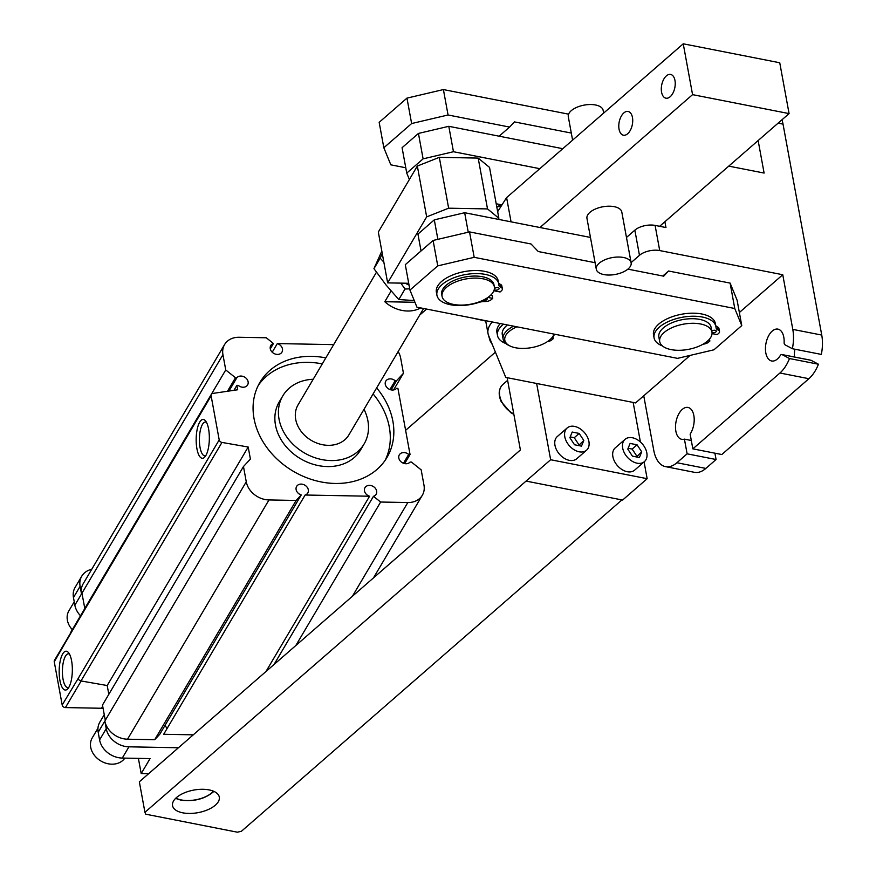 <?xml version="1.0" encoding="UTF-8"?>
<svg xmlns="http://www.w3.org/2000/svg" width="876" height="876" viewBox="0 0 876 876"><rect width="100%" height="100%" fill="white"/><g stroke="black" fill="none" stroke-linecap="round" stroke-linejoin="round"><path stroke-width="1.31" d="M526.115 481.099L622.617 500.054L647.156 478.69L550.643 459.736L144.934 812.293L139.339 781.797L520.399 449.968L507.127 377.687M405.621 430.335L495.411 352.141M426.59 309.075L419.735 315.042M144.934 812.293L145.712 814.187L237.396 832.2L241.447 831.247L621.927 499.922M647.156 478.69L644.079 461.926M640.411 441.986L633.162 402.434L505.77 377.414L488.589 335.475A41.325 19.973 169.6 0 1 488.02 333.526A41.325 19.973 169.6 0 1 492.29 321.974M810.53 360.2A2.957 1.632 101.1 0 1 810.804 360.211A2.957 1.632 101.1 0 1 811.067 360.299L818.447 364.23L789.495 358.547A32.467 17.969 -78.9 0 1 779.936 373.012L692.85 448.851L690.146 434.146A16.239 8.979 101.1 0 0 694.131 417.688A16.239 8.979 101.1 0 0 687.978 407.45A16.239 8.979 101.1 0 0 676.042 421.652A16.239 8.979 101.1 0 0 681.725 439.314A16.239 8.979 101.1 0 0 684.419 439.128L687.123 453.834L676.896 462.736A32.467 17.969 -78.9 0 1 665.508 466.634A32.467 17.969 -78.9 0 1 653.781 450.439L643.75 395.788L635.571 402.916L633.162 402.434M550.643 459.736L536.649 383.48M644.44 461.597L634.629 470.149A14.761 10.008 -131 0 1 627.271 471.726A14.761 10.008 -131 0 1 614.459 461.258A14.761 10.008 -131 0 1 615.248 447.888L625.059 439.336A14.761 10.008 49 0 0 624.27 452.717A14.761 10.008 49 0 0 637.082 463.185A14.761 10.008 49 0 0 644.44 461.597A14.761 10.008 49 0 0 645.229 448.227A14.761 10.008 49 0 0 632.417 437.759A14.761 10.008 49 0 0 625.059 439.336M586.537 450.231L576.726 458.772A14.761 10.008 -131 0 1 569.367 460.349A14.761 10.008 -131 0 1 556.556 449.892A14.761 10.008 -131 0 1 557.333 436.511L567.155 427.97A14.761 10.008 49 0 0 566.367 441.34A14.761 10.008 49 0 0 579.178 451.808A14.761 10.008 49 0 0 586.537 450.231A14.761 10.008 49 0 0 587.314 436.85A14.761 10.008 49 0 0 574.514 426.393A14.761 10.008 49 0 0 567.155 427.97M630.096 443.431L637.06 444.8L641.714 451.841L639.392 457.513L632.428 456.144L627.785 449.103L630.096 443.431M628.125 448.282L632.154 449.07L637.06 444.8M636.469 456.933L641.714 451.841M636.808 456.111L632.154 449.07M572.192 432.054L579.156 433.423L583.81 440.464L581.489 446.136L574.525 444.767L569.882 437.726L572.192 432.054M570.21 436.905L574.251 437.704L579.156 433.423M578.565 445.566L583.81 440.464M578.905 444.734L574.251 437.704M631.092 262.625L639.469 255.321A14.761 7.128 169.6 0 1 659.716 250.569L655.095 225.406L665.957 227.541L664.884 221.737M739.366 312.524L782.761 274.736L659.716 250.569M643.75 395.788L690.146 355.393M500.284 323.54A31.437 15.199 169.6 0 0 496.922 332.453L497.491 335.497A31.437 15.199 -10.4 0 1 503.448 324.164M552.931 336.691L553.282 338.64L551.453 338.278M547.358 341.684A5.902 2.858 169.6 0 0 551.99 339.768L553.282 338.64M505.846 343.545A31.437 15.199 -10.4 0 1 497.491 335.497M516.971 326.825A25.086 12.122 169.6 0 0 510.106 346.031A25.086 12.122 169.6 0 0 515.581 347.772A25.086 12.122 169.6 0 0 551.267 338.475L552.318 337.37A26.565 12.844 169.6 0 0 554.596 334.205M659.639 226.304L789.079 113.595L692.566 94.641L539.966 227.519M471.638 317.922L485.731 321.054M596.293 269.239L586.964 218.398A17.706 8.563 -10.4 0 1 595.516 208.97A17.706 8.563 -10.4 0 1 614.196 206.659A17.706 8.563 -10.4 0 1 621.796 212.003L631.136 262.844A17.706 8.563 169.6 0 0 623.526 257.489A17.706 8.563 169.6 0 0 604.845 259.8A17.706 8.563 169.6 0 0 596.293 269.239A17.706 8.563 169.6 0 0 603.893 274.582A17.706 8.563 169.6 0 0 622.573 272.272A17.706 8.563 169.6 0 0 631.136 262.844M692.566 94.641L683.236 43.8L506.602 197.604L511.058 221.847M789.079 113.595L779.75 62.754L683.236 43.8M661.566 92.144A12.1 6.701 101.1 0 1 666.362 75.883A12.1 6.701 101.1 0 1 670.611 74.427A12.1 6.701 101.1 0 1 675.243 83.921A12.1 6.701 101.1 0 1 670.184 96.732A12.1 6.701 101.1 0 1 665.946 98.189A12.1 6.701 101.1 0 1 661.566 92.144M619.047 129.177A12.1 6.701 101.1 0 1 623.843 112.916A12.1 6.701 101.1 0 1 628.081 111.46A12.1 6.701 101.1 0 1 632.724 120.954A12.1 6.701 101.1 0 1 627.665 133.754A12.1 6.701 101.1 0 1 623.416 135.211A12.1 6.701 101.1 0 1 619.047 129.177M497.656 211.653L506.602 197.604M572.597 140.138L568.305 116.727A17.706 8.563 -10.4 0 1 576.857 107.299A17.706 8.563 -10.4 0 1 595.538 104.989A17.706 8.563 -10.4 0 1 603.137 110.332L603.652 113.103M409.377 179.514L406.749 173.098L423.108 158.852L453.461 151.723L539.813 168.685M496.199 203.758L501.97 204.885M453.461 151.723L448.797 126.308L562.775 148.69M423.108 158.852L418.443 133.437L448.797 126.308M406.749 173.098L402.084 147.683L418.443 133.437M499.123 136.196L509.591 127.075L448.063 114.986L411.632 123.538L383.83 147.748L390.827 164.83L405.774 167.765M383.83 147.748L379.166 122.333L406.968 98.123L443.398 89.571L448.063 114.986M411.632 123.538L406.968 98.123M509.591 127.075L514.453 121.906L571.294 133.064M568.601 114.165L443.398 89.571M758.134 140.532L764.102 173.065L728.744 166.122M496.812 207.086A41.325 19.973 -10.4 0 1 501.368 205.827M499.079 206.429A26.565 12.844 -10.4 0 1 501.411 205.75M513.588 326.157A26.565 12.844 169.6 0 0 503.12 339.198A26.565 12.844 169.6 0 0 508.737 345.374L510.106 346.031M503.12 339.198L502.276 334.621A26.565 12.844 -10.4 0 1 507.434 324.941M496.736 206.67A25.086 12.122 -10.4 0 1 501.86 205.05M551.267 338.475A25.086 12.122 169.6 0 0 553.982 334.084M789.495 358.547L782.115 354.616A2.957 1.632 -78.9 0 0 781.852 354.528A2.957 1.632 -78.9 0 0 780.286 355.514A16.239 8.979 101.1 0 1 777.362 359.029A16.239 8.979 101.1 0 1 771.668 360.989A16.239 8.979 101.1 0 1 765.985 343.326A16.239 8.979 101.1 0 1 777.932 329.124A16.239 8.979 101.1 0 1 784.13 342.472A2.957 1.632 -78.9 0 0 785.005 344.805L792.386 348.725L821.338 354.419A32.467 17.969 101.1 0 0 821.743 335.07L783.024 124.107A32.467 17.969 101.1 0 0 781.961 119.793M782.761 274.736L792.791 329.387A32.467 17.969 -78.9 0 1 792.386 348.725M714.915 453.188L716.075 459.517L705.848 468.419A32.467 17.969 101.1 0 1 694.46 472.328L665.508 466.634M692.85 448.851L721.802 454.535L808.887 378.706A32.467 17.969 101.1 0 0 818.447 364.23M794.904 349.217A16.239 8.979 -78.9 0 0 794.532 357.014M684.419 439.128L691.306 440.486M716.075 459.517L687.123 453.834M626.471 237.462L634.848 230.158A14.761 7.128 -10.4 0 1 655.095 225.406M590.457 237.44L464.663 212.726L468.244 232.217M421.038 250.963L417.951 234.1L434.299 219.854L464.663 212.726M437.88 239.345L434.299 219.854M595.089 262.701L538.247 251.532L531.053 243.999L469.525 231.91L433.094 240.462L405.292 264.672L409.957 290.087L416.954 307.18L677.531 358.361L713.962 349.798L741.764 325.587L734.767 308.505L730.102 283.09L668.574 271.012L663.712 276.181L627.884 269.14M734.767 308.505L474.19 257.325L469.525 231.91M474.19 257.325L437.759 265.877L433.094 240.462M437.759 265.877L409.957 290.087M490.801 295.07L492.159 295.332L492.728 298.387L487.921 297.435M498.564 282.817A8.859 4.281 169.6 0 0 500.426 284.35A5.902 2.858 -10.4 0 1 501.806 285.784L502.364 288.828A5.902 2.858 169.6 0 0 500.984 287.405A8.859 4.281 -10.4 0 1 498.915 285.258A8.859 4.281 -10.4 0 1 498.882 284.952A31.437 15.199 169.6 0 0 498.772 283.89A31.437 15.199 169.6 0 0 485.26 274.396A31.437 15.199 169.6 0 0 452.104 278.502A31.437 15.199 169.6 0 0 436.927 295.245A31.437 15.199 169.6 0 0 478.811 302.428A8.859 4.281 -10.4 0 1 484.724 301.563A5.902 2.858 169.6 0 0 491.436 299.504L492.728 298.387M436.927 295.245L436.368 292.19A31.437 15.199 -10.4 0 1 451.545 275.447A31.437 15.199 -10.4 0 1 484.702 271.352A31.437 15.199 -10.4 0 1 498.203 280.846L498.772 283.89M715.714 325.467A8.859 4.281 169.6 0 0 717.564 327A5.902 2.858 -10.4 0 1 718.944 328.434L719.503 331.478A5.902 2.858 169.6 0 0 718.134 330.055A8.859 4.281 -10.4 0 1 716.064 327.909A8.859 4.281 -10.4 0 1 716.031 327.602A31.437 15.199 169.6 0 0 715.911 326.54A31.437 15.199 169.6 0 0 702.41 317.046A31.437 15.199 169.6 0 0 669.253 321.153A31.437 15.199 169.6 0 0 654.065 337.895A31.437 15.199 169.6 0 0 662.431 345.932M654.065 337.895L653.507 334.84A31.437 15.199 -10.4 0 1 668.695 318.097A31.437 15.199 -10.4 0 1 701.851 314.002A31.437 15.199 -10.4 0 1 715.353 323.496L715.911 326.54M493.867 290.744L500.087 291.971L501.379 290.843A5.902 2.858 169.6 0 0 502.364 288.828M442.084 296.395L441.712 294.369A26.565 12.844 -10.4 0 1 454.545 280.221A26.565 12.844 -10.4 0 1 482.566 276.75A26.565 12.844 -10.4 0 1 493.976 284.777L494.349 286.802A26.565 12.844 169.6 0 0 482.939 278.787A26.565 12.844 169.6 0 0 454.918 282.247A26.565 12.844 169.6 0 0 442.084 296.395A26.565 12.844 169.6 0 0 453.505 304.421A26.565 12.844 169.6 0 0 481.526 300.95A26.565 12.844 169.6 0 0 494.349 286.802M486.738 298.223A2.508 1.215 -10.4 0 1 487.22 298.782A2.508 1.215 -10.4 0 1 486.016 300.118A2.508 1.215 -10.4 0 1 483.366 300.446A2.508 1.215 -10.4 0 1 482.917 300.315M494.414 288.664A2.508 1.215 -10.4 0 1 498.05 287.667A2.508 1.215 -10.4 0 1 499.123 288.423A2.508 1.215 -10.4 0 1 497.907 289.759A2.508 1.215 -10.4 0 1 495.269 290.087A2.508 1.215 -10.4 0 1 494.261 289.529M730.102 283.09L737.099 300.172L741.764 325.587M668.574 271.012L662.836 276.006M659.705 341.585L658.861 337.008A26.565 12.844 -10.4 0 1 671.695 322.872A26.565 12.844 -10.4 0 1 699.716 319.401A26.565 12.844 -10.4 0 1 711.126 327.427L711.958 331.993A26.565 12.844 169.6 0 0 700.548 323.978A26.565 12.844 169.6 0 0 672.527 327.438A26.565 12.844 169.6 0 0 659.705 341.585A26.565 12.844 169.6 0 0 671.115 349.612A26.565 12.844 169.6 0 0 699.136 346.14A26.565 12.844 169.6 0 0 711.958 331.993M712.046 333.603L717.236 334.621L718.528 333.493A5.902 2.858 169.6 0 0 719.503 331.478M703.1 344.169A5.902 2.858 169.6 0 0 708.575 342.155L709.867 341.038L707.983 340.665M711.794 331.084A2.508 1.215 -10.4 0 1 715.188 330.318A2.508 1.215 -10.4 0 1 716.272 331.073A2.508 1.215 -10.4 0 1 715.057 332.409A2.508 1.215 -10.4 0 1 712.407 332.738A2.508 1.215 -10.4 0 1 712.046 332.639M709.867 341.038L709.516 339.078M478.186 158.085L489.531 167.393L498.86 218.234L487.516 208.915L478.186 158.085L439.314 157.351L448.643 208.192L426.667 216.876L417.337 166.046L439.314 157.351M426.667 216.876L387.652 282.882L378.322 232.041L417.337 166.046M498.214 219.318L498.86 218.234M382.275 253.602L380.173 258.168L383.841 262.132M414.238 300.556L398.788 299.537L385.933 284.853L373.953 268.669L380.173 258.168M373.953 268.669L381.816 251.084M400.847 283.123L405.008 289.025L409.716 288.817M398.788 299.537L405.008 289.025M387.652 282.882L405.325 283.211A35.423 28.59 30.6 0 0 409.037 285.072M487.516 208.915L448.643 208.192M405.325 283.211L408.709 283.276M391.101 291.04L384.783 301.716A29.521 23.827 30.6 0 0 420.699 307.914M423.612 308.483L348.867 434.923A29.521 23.827 -149.4 0 1 319.543 443.99A29.521 23.827 -149.4 0 1 295.694 419.385A29.521 23.827 -149.4 0 1 298.048 404.887L376.45 272.25M205.849 455.553A16.896 5.727 91.1 0 1 204.82 455.816A16.896 5.727 91.1 0 1 200.056 447.505A16.896 5.727 91.1 0 1 200.308 430.499A16.896 5.727 91.1 0 1 205.444 422.035A16.896 5.727 91.1 0 1 206.473 422.331M196.925 448.742A19.414 6.581 91.1 0 1 197.954 426.273A19.414 6.581 91.1 0 1 205.466 420.808A19.414 6.581 91.1 0 1 208.587 429.01A19.414 6.581 91.1 0 1 204.787 457.031A19.414 6.581 91.1 0 1 196.925 448.742M70.102 633.917L54.487 660.329A2.957 2.387 -149.4 0 0 54.257 661.774L62.185 704.983A2.957 2.387 -149.4 0 0 65.426 707.578L101.528 708.257L102.711 706.264M70.387 632.91L70.146 634.399L211.127 395.864L219.208 439.894A2.957 2.387 30.6 0 0 221.967 442.435L80.975 680.948A2.957 2.387 -149.4 0 1 78.227 678.396L62.185 704.983M59.929 680.499A19.414 6.581 91.1 0 1 60.959 658.029A19.414 6.581 91.1 0 1 68.47 652.565A19.414 6.581 91.1 0 1 71.591 660.767A19.414 6.581 91.1 0 1 67.791 688.788A19.414 6.581 91.1 0 1 59.929 680.499M68.854 687.31A16.896 5.727 91.1 0 1 67.813 687.561A16.896 5.727 91.1 0 1 63.061 679.261A16.896 5.727 91.1 0 1 63.313 662.256A16.896 5.727 91.1 0 1 68.448 653.792A16.896 5.727 91.1 0 1 69.478 654.076M103.105 708.443A7.38 5.957 30.6 0 0 101.528 708.257M72.292 629.669A19.184 15.483 -149.4 0 1 67.386 620.23A19.184 15.483 -149.4 0 1 68.908 610.802L74.241 601.801M124.83 758.123A19.184 15.483 -149.4 0 1 105.733 763.16A19.184 15.483 -149.4 0 1 90.71 747.316A19.184 15.483 -149.4 0 1 92.243 737.888L97.959 728.219M138.397 758.375L141.189 773.596L148.591 773.727M393.587 389.951L403.442 373.275L396.521 380.742L395.153 380.721A6.493 5.245 -149.4 0 0 385.79 381.137A6.493 5.245 -149.4 0 0 388.342 388.714A6.493 5.245 -149.4 0 0 396.554 388.342L397.912 388.364L410.045 454.458L408.687 454.425A6.493 5.245 -149.4 0 0 399.325 454.852A6.493 5.245 -149.4 0 0 401.865 462.429A6.493 5.245 -149.4 0 0 410.077 462.057L411.446 462.079L421.17 469.865L423.973 485.118A20.663 16.677 30.6 0 1 422.32 495.269A20.663 16.677 30.6 0 1 407.8 502.539L380.633 502.036L295.803 645.546M398.153 351.561A20.663 16.677 30.6 0 1 400.65 358.021L403.442 373.275M178.43 747.754L128.936 746.823L122.29 758.068L150.059 758.594L141.189 773.596M122.29 758.068A20.663 16.677 -149.4 0 1 99.59 739.913L98.189 732.292A20.663 16.677 -149.4 0 1 99.831 722.142L104.255 714.674M380.633 502.036L373.472 496.298A6.482 5.234 -149.4 0 0 376.132 494.272A6.482 5.234 -149.4 0 0 373.22 486.465A6.482 5.234 -149.4 0 0 364.974 487.669A6.482 5.234 -149.4 0 0 369.584 496.232L305.133 495.017A6.482 5.234 -149.4 0 0 307.794 492.991A6.482 5.234 -149.4 0 0 304.881 485.184A6.482 5.234 -149.4 0 0 296.635 486.388A6.482 5.234 -149.4 0 0 301.245 494.951L296.143 500.448L268.976 499.944A20.663 16.677 30.6 0 1 246.266 481.789L105.284 720.291L102.481 705.038L243.473 466.536L250.405 459.068L248.193 447.023L221.967 442.435M108.821 694.329L107.201 685.536L80.975 680.948M107.201 685.536L248.193 447.023M246.266 481.789L243.473 466.536M233.936 390.324L236.87 385.352L237.681 389.765L212.967 393.401A2.957 2.387 30.6 0 0 211.368 394.408A2.957 2.387 30.6 0 0 211.127 395.864M236.87 385.352L238.228 385.374A6.493 5.245 -149.4 0 0 247.59 384.958A6.493 5.245 -149.4 0 0 248.116 381.761A6.493 5.245 -149.4 0 0 243.287 376.483A6.493 5.245 -149.4 0 0 236.838 377.753L235.469 377.731L225.745 369.946L222.942 354.692A20.663 16.677 30.6 0 1 224.595 344.542A20.663 16.677 30.6 0 1 239.115 337.271L266.282 337.775L273.443 343.501A6.482 5.234 30.6 0 0 270.783 345.538A6.482 5.234 30.6 0 0 273.695 353.346A6.482 5.234 30.6 0 0 281.941 352.141A6.482 5.234 30.6 0 0 277.331 343.578L333.657 344.629M376.647 387.926A73.792 59.568 -149.4 0 1 392.875 421.203A73.792 59.568 -149.4 0 1 386.984 457.458A73.792 59.568 -149.4 0 1 313.685 480.114A73.792 59.568 -149.4 0 1 254.04 418.608A73.792 59.568 -149.4 0 1 259.931 382.352A73.792 59.568 -149.4 0 1 325.828 357.89M385.101 460.393A73.792 59.568 30.6 0 0 389.327 427.203A73.792 59.568 30.6 0 0 373.099 393.926M322.28 363.89A73.792 59.568 30.6 0 0 258.267 385.418M364.12 443.935L360.573 449.935A47.227 38.128 -149.4 0 1 313.652 464.433A47.227 38.128 -149.4 0 1 275.48 425.068A47.227 38.128 -149.4 0 1 279.258 401.865L282.806 395.875A47.227 38.128 30.6 0 0 279.028 419.067A47.227 38.128 30.6 0 0 317.2 458.433A47.227 38.128 30.6 0 0 364.12 443.935A47.227 38.128 30.6 0 0 367.887 420.732A47.227 38.128 30.6 0 0 364.011 409.311M313.192 379.264A47.227 38.128 30.6 0 0 282.806 395.875M277.331 343.578L272.228 352.218M273.443 343.501L270.29 348.856M91.717 569.334A20.663 16.677 30.6 0 0 81.764 576.178A20.663 16.677 30.6 0 0 80.11 586.329L81.512 593.95A20.663 16.677 -149.4 0 1 83.165 583.799L224.595 344.542M80.515 615.762A20.663 16.677 -149.4 0 1 74.865 605.196L73.464 597.574A20.663 16.677 -149.4 0 1 75.106 587.424L81.764 576.178M84.808 608.502L81.95 593.205L222.942 354.692M228.975 391.046L236.838 377.753M235.469 377.731L227.464 391.265M225.745 369.946L84.753 608.448M396.521 380.742L391.112 389.886M408.687 454.425L403.464 463.262M404.635 463.601L410.045 454.458M395.153 380.721L389.94 389.546M268.976 499.944L127.535 739.202L154.713 739.705L159.815 734.208L301.245 494.951M164.918 725.558A6.482 5.234 -149.4 0 1 166.856 728.931M305.133 495.017L163.692 734.274L193.267 734.833M127.535 739.202A20.663 16.677 -149.4 0 1 104.835 721.047L106.237 728.668A20.663 16.677 30.6 0 0 128.936 746.823M296.143 500.448L154.713 739.705M369.584 496.232L265.954 671.531M373.472 496.298L274.046 664.479M384.783 301.716L414.95 302.286M182.756 812.829A23.761 11.487 -10.4 0 1 172.55 805.657A23.761 11.487 -10.4 0 1 184.026 792.999A23.761 11.487 -10.4 0 1 209.09 789.9A23.761 11.487 -10.4 0 1 219.296 797.072A23.761 11.487 -10.4 0 1 207.82 809.731A23.761 11.487 -10.4 0 1 182.756 812.829M491.436 342.406A19.184 13.02 -131 0 1 488.731 335.826M513.785 413.91A19.184 13.02 -131 0 1 500.733 399.445A19.184 13.02 -131 0 1 502.824 384.509L507.62 380.337M821.743 335.07L792.791 329.387M778.107 123.144L783.024 124.107M782.115 354.616L811.067 360.299M779.936 373.012L808.887 378.706M705.848 468.419L676.896 462.736M634.848 230.158L639.469 255.321M500.984 287.405L500.426 284.35M718.134 330.055L717.564 327M54.257 661.774L70.146 634.399M219.208 439.894L78.227 678.396M81.161 680.97L65.426 707.578M175.923 798.08A22.141 10.698 169.6 0 0 181.441 799.974A22.141 10.698 169.6 0 0 213.448 791.181M81.512 593.95L74.865 605.196M73.464 597.574L80.11 586.329M352.415 596.249L407.8 502.539M98.189 732.292L104.835 721.047M106.237 728.668L99.59 739.913M492.378 344.717L490.056 340.775L488.074 333.811M502.824 384.509C498.597 388.791 498.083 394.539 501.258 401.777L510.708 412.629L513.862 414.37M781.852 354.528L810.804 360.211M485.654 320.671L488.02 333.526M175.583 798.408L180.927 800.149C194.154 801.792 205.104 798.912 213.766 791.51L213.897 791.378M70.376 632.921L211.368 394.408M373.472 577.908L422.32 495.269"/></g></svg>
